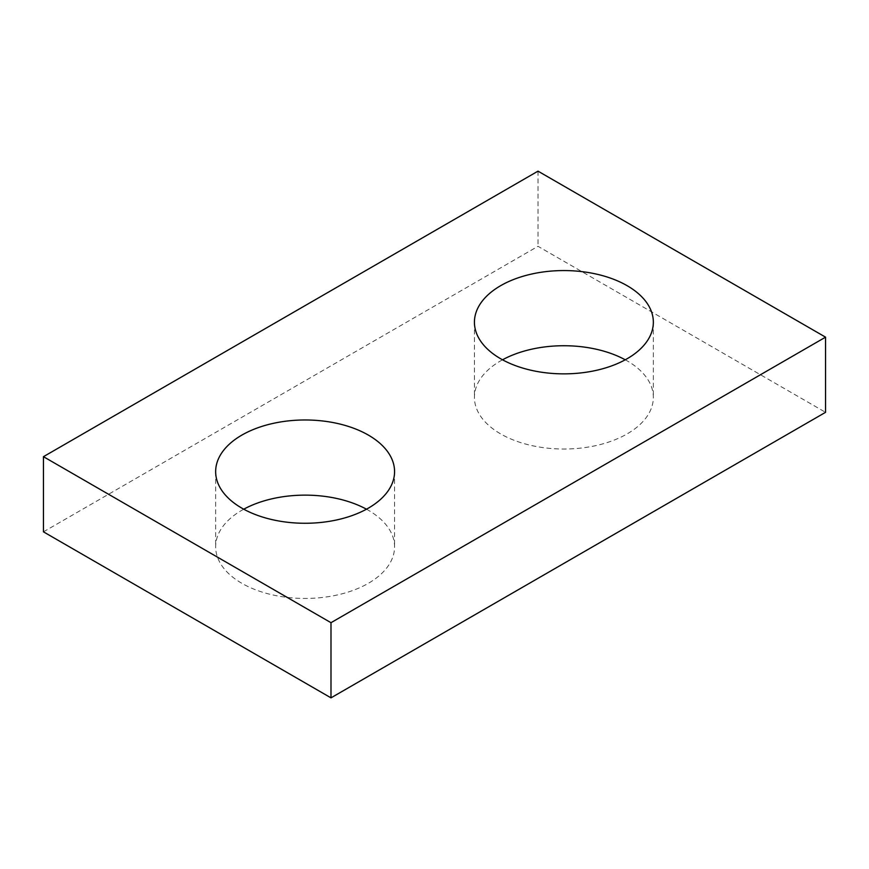 <?xml version="1.0" encoding="UTF-8"?>
<svg xmlns="http://www.w3.org/2000/svg" width="869" height="869" viewBox="0 0 869 869"><rect width="100%" height="100%" fill="white"/><g stroke="black" fill="none" stroke-linecap="round" stroke-linejoin="round"><path stroke-width="0.65" stroke-dasharray="4.34 3.26" d="M43.45 531.839L538.009 246.307L825.55 412.319M538.009 171.15L538.009 246.307M625.256 359.799A89.464 51.651 180 0 1 627.146 360.852A89.464 51.651 180 0 1 653.347 397.383A89.464 51.651 180 0 1 563.894 449.023A89.464 51.651 180 0 1 474.431 397.383A89.464 51.651 180 0 1 502.521 359.799M366.479 509.201A89.464 51.651 180 0 1 368.369 510.266A89.464 51.651 180 0 1 394.569 546.786A89.464 51.651 180 0 1 305.106 598.437A89.464 51.651 180 0 1 215.653 546.786A89.464 51.651 180 0 1 243.744 509.201M215.653 471.617L215.653 546.786M394.569 471.617L394.569 546.786M474.431 322.214L474.431 397.383M653.347 322.214L653.347 397.383"/><path stroke-width="1.3" d="M825.55 337.161L538.009 171.15L43.45 456.681L43.45 531.839L330.991 697.85L825.55 412.319L825.55 337.161L330.991 622.693L330.991 697.85M43.45 456.681L330.991 622.693M500.631 358.734A89.464 51.651 0 0 0 598.122 369.933A89.464 51.651 0 0 0 653.347 322.214A89.464 51.651 0 0 0 627.146 285.695A89.464 51.651 0 0 0 529.655 274.495A89.464 51.651 0 0 0 474.431 322.214A89.464 51.651 0 0 0 500.631 358.734M241.854 508.148A89.464 51.651 0 0 0 339.344 519.336A89.464 51.651 0 0 0 394.569 471.617A89.464 51.651 0 0 0 368.369 435.097A89.464 51.651 0 0 0 270.878 423.909A89.464 51.651 0 0 0 215.653 471.617A89.464 51.651 0 0 0 241.854 508.148M502.521 359.799A89.464 51.651 180 0 1 625.256 359.799M243.744 509.201A89.464 51.651 180 0 1 366.479 509.201"/></g></svg>
